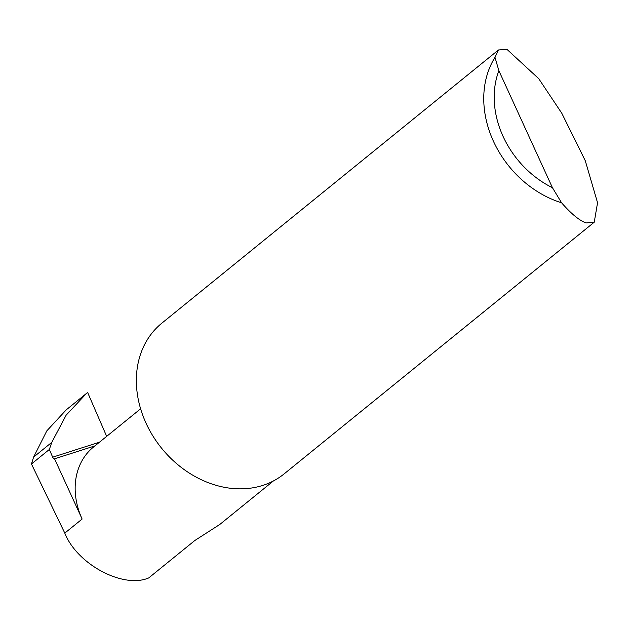 <?xml version="1.0" encoding="UTF-8"?>
<svg xmlns="http://www.w3.org/2000/svg" width="629" height="629" viewBox="0 0 629 629"><rect width="100%" height="100%" fill="white"/><g stroke="black" fill="none" stroke-linecap="round" stroke-linejoin="round"><path stroke-width="0.94" d="M94.932 445.89L54.55 458.816L82.124 519.043L64.795 533.109C77.076 564.347 123.245 588.988 148.751 577.909L194.856 540.492L219.796 524.46L273.395 480.957M538.746 78.688L561.846 113.338L585.277 160.733L597.55 202.742L594.24 222.202L586.118 222.941C579.521 220.653 571.352 213.946 561.595 202.805A97.047 78.908 -129.1 0 1 494.992 57.349L498.459 49.966L506.935 49.345L538.746 78.688M594.24 222.202L284.088 473.92A97.047 78.908 -129.1 0 1 262.702 485.431A97.047 78.908 -129.1 0 1 153.028 436.18A97.047 78.908 -129.1 0 1 161.779 323.22L498.459 49.966M64.795 533.109L31.45 463.99L33.596 457.11L51.775 442.36L66.124 415.195L86.55 393.353L66.242 409.841L46.805 430.881L33.596 457.11M106.671 436.361L87.635 392.488L86.55 393.353M54.55 458.816A2.587 1.439 72.2 0 1 52.687 457.189L49.337 449.476L51.775 442.36M49.337 449.476L31.45 463.99M140.621 408.811L93.446 447.093A69.843 56.791 50.9 0 0 82.124 519.043M494.992 57.349L498.868 70.692L552.435 187.701L561.595 202.805M498.868 70.692A89.279 72.594 50.9 0 0 552.435 187.701M52.687 457.189L99.461 442.218"/></g></svg>
